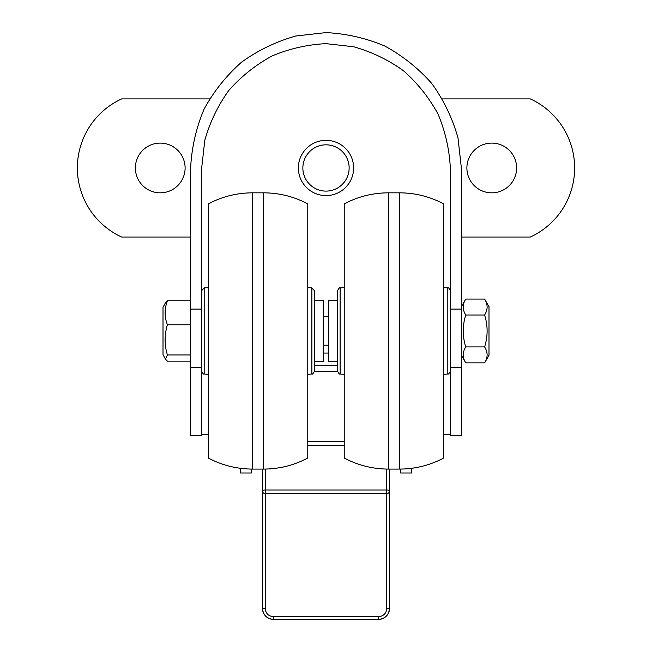 <?xml version="1.0" encoding="UTF-8"?>
<svg xmlns="http://www.w3.org/2000/svg" width="652" height="652" viewBox="0 0 652 652"><rect width="100%" height="100%" fill="white"/><g stroke="black" fill="none" stroke-linecap="round" stroke-linejoin="round"><path stroke-width="0.98" d="M251.411 469.081L251.411 472.985L240.36 472.985L240.36 468.299M201.68 434.305L208.314 434.305M201.68 367.361L190.629 367.361L190.629 435.52L201.68 435.52L201.68 167.971L204.801 140.302C209.879 122.283 217.882 105.665 228.803 90.457C241.199 76.423 255.617 64.923 272.063 55.958C289.317 48.696 307.296 44.589 326 43.651L353.661 46.765C371.689 51.85 388.299 59.845 403.507 70.775C417.541 83.171 429.04 97.588 438.005 114.027C445.275 131.288 449.375 149.267 450.32 167.971L450.32 435.52L461.371 435.52L461.371 367.361L450.32 367.361M323.237 353.058L328.763 353.058M443.686 434.305L450.32 434.305M298.372 167.971A27.628 27.628 0 0 1 339.814 144.043A27.628 27.628 0 0 1 339.814 191.892A27.628 27.628 0 0 1 298.372 167.971M411.64 468.299L411.64 472.985L400.589 472.985L400.589 469.081M190.629 367.361L190.629 167.971C191.655 147.605 196.13 128.028 204.035 109.234C213.799 91.329 226.317 75.632 241.599 62.136C258.159 50.237 276.252 41.524 295.878 35.99L326 32.6C346.367 33.627 365.943 38.093 384.737 46.007C402.634 55.762 418.339 68.289 431.836 83.57C443.727 100.131 452.439 118.224 457.973 137.849L461.371 167.971L461.371 367.361M337.606 290.662L337.606 371.257C338.771 373.62 339.602 374.541 340.116 374.012L340.116 287.915C339.602 287.385 338.771 288.298 337.606 290.662M450.32 371.257L450.32 290.662C449.244 288.347 448.405 287.434 447.81 287.915L447.81 374.012C448.315 374.541 449.155 373.62 450.32 371.257M399.489 469.09C415.128 469.032 429.855 465.349 443.686 458.038L443.686 203.88C429.855 196.57 415.128 192.886 399.489 192.829L388.437 192.829L388.437 469.09L399.489 469.09L399.489 192.829M388.437 469.09C372.797 469.032 358.062 465.349 344.232 458.038L344.232 203.88C358.062 196.57 372.797 192.886 388.437 192.829M165.429 359.122L163.008 354.574L163.008 307.353L165.429 302.805L167.425 300.768C164.353 308.771 164.353 316.774 167.425 324.777C164.353 334.843 164.353 344.908 167.425 354.973L165.429 359.122L167.425 361.151L190.629 361.151M190.629 300.768L167.425 300.768M190.629 324.777L167.425 324.777M190.629 354.973L167.425 354.973M328.763 345.193L323.237 345.193M484.615 299.064L488.992 306.652L488.992 355.275L484.615 362.862C487.94 357.54 487.94 352.227 484.615 346.913C487.94 336.277 487.94 325.641 484.615 315.014C487.94 309.692 487.94 304.378 484.615 299.064L465.748 299.064C462.423 304.378 462.423 309.692 465.748 315.014C462.423 325.641 462.423 336.277 465.748 346.913C462.423 352.227 462.423 357.54 465.748 362.862L484.615 362.862M461.371 306.652L465.748 299.064M484.615 315.014L465.748 315.014M484.615 346.913L465.748 346.913M337.606 300.572L328.763 300.572L328.763 361.347L337.606 361.347M314.394 371.257L314.394 290.662L311.884 287.915L311.884 374.012C312.398 374.541 313.229 373.62 314.394 371.257L314.394 361.347L323.237 361.347L323.237 300.572L314.394 300.572M311.884 287.915L307.768 287.532M204.19 287.915L201.68 290.662L201.68 371.257C202.829 373.612 203.668 374.533 204.19 374.012L204.19 287.915L208.314 287.532M263.563 192.829L252.511 192.829C236.88 192.894 222.145 196.578 208.314 203.88L208.314 458.038C222.145 465.349 236.872 469.032 252.511 469.09L263.563 469.09L263.563 192.829C279.203 192.894 293.938 196.578 307.768 203.88L307.768 458.038C293.938 465.349 279.203 469.032 263.563 469.09M337.606 365.242L314.394 365.242L337.606 365.242M262.463 469.09L262.463 608.349C263.115 615.032 266.798 618.715 273.514 619.4A11.051 11.051 0 0 1 262.463 608.349L265.225 608.561L265.225 493.564L386.775 493.564L386.775 608.561C386.286 613.475 383.523 616.181 378.486 616.686L273.514 616.686C268.477 616.189 265.714 613.475 265.225 608.561M389.537 469.09L389.537 491.135A2.763 1.149 180 0 0 386.775 489.986L386.775 493.564A2.763 2.429 0 0 0 389.537 491.135L389.537 608.349A11.051 11.051 0 0 1 378.486 619.4C385.21 618.715 388.885 615.032 389.537 608.349L386.775 608.561M273.514 616.686L273.514 619.4L378.486 619.4L378.486 616.686M466.889 167.971A24.866 24.866 0 0 1 504.192 146.439A24.866 24.866 0 0 1 504.192 189.504A24.866 24.866 0 0 1 466.889 167.971M135.38 167.971A24.866 24.866 0 0 1 160.245 143.106A24.866 24.866 0 0 1 185.111 167.971A24.866 24.866 0 0 1 160.245 192.829A24.866 24.866 0 0 1 135.38 167.971M190.629 237.035L121.688 237.035A75.974 75.974 0 0 1 121.688 98.9L209.577 98.9M442.423 98.9L530.312 98.9A75.974 75.974 0 0 1 530.312 237.035L461.371 237.035M346.041 156.398A23.138 23.138 0 0 1 337.573 188.004A23.138 23.138 0 0 1 305.959 179.536A23.138 23.138 0 0 1 314.427 147.931A23.138 23.138 0 0 1 346.041 156.398M349.928 154.157A27.628 27.628 0 0 0 302.072 154.157A27.628 27.628 0 0 0 326 195.592A27.628 27.628 0 0 0 349.928 154.157M201.68 309.105L190.629 309.105M461.371 309.105L450.32 309.105M252.511 192.829L252.511 469.09M314.386 371.518L337.614 371.518M262.463 491.135A2.763 2.429 0 0 0 265.225 493.564L265.225 489.986A2.763 1.149 180 0 0 262.463 491.135M386.775 469.073L386.775 489.986L265.225 489.986L265.225 469.073M307.768 445.52L344.232 445.52M344.232 441.322L307.768 441.322M340.116 374.012L344.232 374.387M340.116 287.915L344.232 287.532M447.81 287.915L443.686 287.532M447.81 374.012L443.686 374.387M328.763 316.725L323.237 316.725M461.371 355.275L465.748 362.862M311.884 374.012L307.768 374.387M204.19 374.012L208.314 374.387"/></g></svg>
